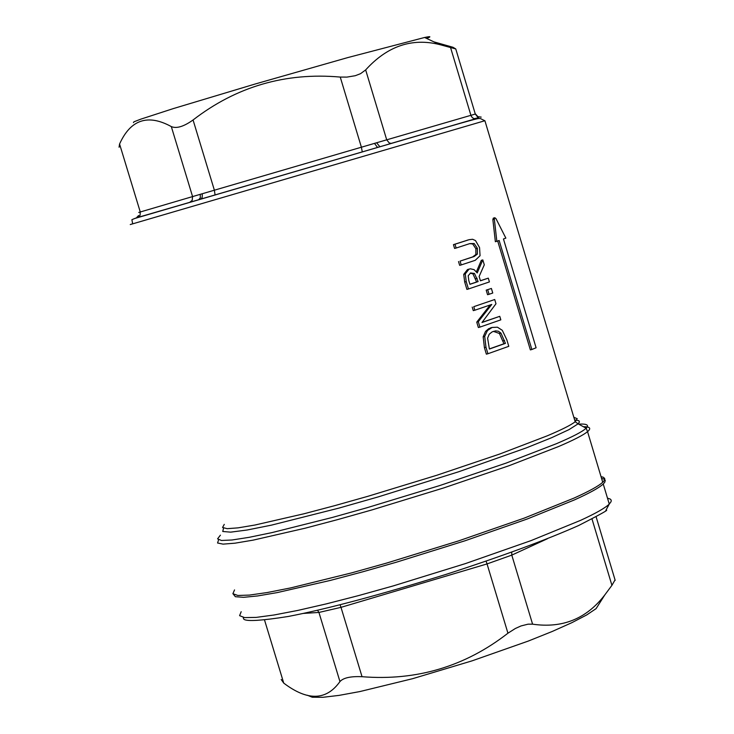 <?xml version="1.0" encoding="UTF-8"?>
<svg xmlns="http://www.w3.org/2000/svg" width="734" height="734" viewBox="0 0 734 734"><rect width="100%" height="100%" fill="white"/><g stroke="black" fill="none" stroke-linecap="round" stroke-linejoin="round"><path stroke-width="1.1" d="M479.55 247.578L475.504 240.578L472.604 239.275L469.09 239.688L454.988 244.22L456.135 248.028L469.824 243.596L474.182 243.523L477.375 248.303L477.366 254.111L474.127 256.524L460.071 261.12L461.218 264.928L475.247 260.313L480.054 255.735L479.55 247.578M460.071 261.12L472.623 256.937L475.861 254.524L475.88 248.716L472.678 243.936L469.65 243.651M456.135 248.028L454.585 248.45L453.438 244.651L468.375 239.899M454.988 244.22L453.438 244.651M461.218 264.928L459.668 265.35L458.521 261.552M487.926 353.742L508.781 346.329L506.818 339.796L502.267 330.291L497.441 327.199L492.11 327.456L487.449 330.539L484.706 336.392L485.972 347.246L487.926 353.742L486.367 354.146L484.422 347.65L483.165 336.805L485.532 331.401L488.651 328.731L492.165 327.437L490.615 327.841M500.937 333.089L505.451 343.356L489.394 349.045L487.605 338.154L489.229 334.199L492.175 331.86L495.597 330.869L498.368 331.245L500.937 333.089L499.432 333.484L493.395 331.364M505.451 343.356L503.946 343.751L499.432 333.484M489.358 348.916L503.946 343.751M494.716 299.518L473.769 306.674L474.834 310.216L491.752 304.445L478.293 321.721L479.917 327.116L500.817 319.85L499.762 316.326L481.981 322.51L495.982 303.757L494.716 299.518L473.769 306.674M499.762 316.326L482.11 322.345M479.917 327.116L478.366 327.52L476.742 322.134L489.991 305.197M478.293 321.721L476.742 322.134M474.834 310.216L473.283 310.629L472.219 307.087M531.866 349.503L536.104 347.769L503.451 238.981L505.864 238.119L495.955 218.594L494.789 217.732L494.349 219.191L496.845 241.303L499.148 240.495L531.866 349.503L530.37 349.889L497.689 241.009M496.845 241.303L495.367 241.706L492.863 219.604L493.303 218.145L494.78 217.732M482.816 259.909L477.219 272.929L474.118 269.662L470.402 268.8L469.017 269.149L465.255 273.938L466.228 281.608L468.448 288.976L489.422 281.92L488.294 278.14L480.44 280.801L479.128 276.461L484.293 264.818L482.816 259.909L481.321 260.322L476.412 271.782M468.797 280.535L468.2 275.745L470.604 272.965L474.485 273.461L478.128 281.581L469.934 284.315L468.797 280.535M478.128 281.581L476.614 281.994L472.962 273.874L470.191 273.131M474.485 273.461L472.962 273.874M469.907 284.223L476.614 281.994M468.448 288.976L466.897 289.398L464.686 282.03L463.714 274.36L467.485 269.562L468.549 269.268M488.294 278.14L480.412 280.709M491.395 288.462L486.192 290.132L491.395 288.462L492.762 293.022L489.073 294.297L487.569 294.701L486.192 290.132M487.697 289.728L489.073 294.297M136.396 217.851L198.749 199.721L200.345 197.694L200.226 194.336L192.583 196.584L192.18 200.373L189.638 202.391L200.85 199.107L202.144 197.538L202.29 194.794L202.061 193.804L200.226 194.336M391.791 143.277L200.694 199.162L377.533 147.442L374.487 143.387L202.061 193.804M362.247 151.92L379.882 146.745L376.615 142.763L374.487 143.387M481.183 117.091L477.706 116.715L475.485 113.99L376.615 142.763M481.064 117.128L477.907 116.66L475.485 113.99M136.047 218.026L136.643 217.805M433.904 41.866L452.997 47.279L455.768 48.939L439.712 44.6C411.939 37.645 387.249 46.086 365.66 69.923L360.513 73.694L355.265 75.712L346.953 77.098L340.246 77.07C285.471 72.216 236.412 86.52 193.06 119.981C183.775 126.597 176.527 128.799 171.316 126.587C147.837 113.752 130.588 119.559 119.569 144.011L119.073 147.25M281.177 679.473L283.737 683.106C307.583 701.172 326.309 700.658 339.952 681.583C343.31 677.821 350.678 676.188 362.046 676.702C416.462 681.042 465.09 666.545 507.937 633.203L515.396 628.469L521.067 625.928L528.104 624.166L532.581 624.166C562.446 628.543 586.521 618.78 604.825 594.898L611.917 585.347L615.046 579.915M234.531 589.925L232.898 593.705L237.862 595.467L249.395 595.091L267.222 592.54L290.765 587.888L351.531 572.905L386.442 563.134L458.539 540.912L524.315 518.085L573.979 498.102C589.053 491.312 598.632 486.027 602.715 482.256L604.293 480.449L604.733 478.55L603.311 477.238L601.036 476.641M233.302 594.173L235.375 596.705L243.514 597.32L257.579 595.953L277.186 592.604L330.456 580.392L362.321 571.924L396.204 562.262L465.117 540.747L527.37 518.947L574.511 499.882C589.576 493.083 599.155 487.789 603.238 484L604.816 482.192L605.256 480.284L604.357 479.238L601.55 478.366M133.432 122.624L133.955 121.798L140.9 119.128L173.04 108.678L255.175 84.006L347.696 57.61L424.61 37.48C430.876 36.186 431.555 36.507 426.647 38.443M599.825 602.77L596.109 608.624L586.705 614.945L571.887 622.661L552.179 631.488L528.306 641.057L472.072 660.848L412.563 678.702L359.926 691.547L339.025 695.392L322.923 697.3L312.216 697.227L307.243 695.199M283.737 683.106L264.579 620.166M474.182 243.523L472.678 243.936M477.375 248.303L475.88 248.716M468.613 239.834L467.108 240.247M477.366 254.111L475.861 254.524M473.678 256.68L472.164 257.093M484.706 336.392L483.165 336.805M485.972 347.246L484.422 347.65M504.588 340.475L503.084 340.87M494.349 219.191L492.863 219.604M477.128 278.25L475.614 278.663M466.228 281.608L464.686 282.03M465.255 273.938L463.714 274.36M469.182 269.084L467.659 269.506M573.85 417.316L577.236 418.692L575.181 421.747L484.926 120.798L480.412 118.55C477.706 118.798 483.789 116.522 450.722 126.065L134.698 218.503L131.881 219.695L132.689 223.797L130.248 224.558L484.88 120.725M223.54 528.159L222.751 531.489L230.66 532.15L247.101 530.012L271.415 525.149L338.713 508.157L378.239 496.89L458.576 471.797L526.627 447.768L551.638 437.703L569.015 429.619L578.108 423.839L575.181 421.747C571.144 424.977 561.84 429.665 547.261 435.822L499.615 454.062L436.767 475.274L368.083 496.248L334.878 505.607L304.179 513.727L254.854 525.049L237.999 527.865L227.145 528.673L222.558 527.471L224.274 524.36M215.071 194.96L214.374 190.198L193.06 119.981M135.616 218.154L362.275 151.901L361.394 147.213L340.246 77.07M475.852 118.66L391.323 143.369L389.295 143.02L386.708 139.818L365.66 69.923M455.768 48.939L475.293 114.045L478.256 117.779L474.201 118.697L472.338 117.679L471.044 115.77L450.548 47.508M478.531 117.871L477.733 118.018M160.498 210.869L142.827 216.025M138.579 215.53L136.533 217.714L138.616 217.044L140.075 215.264L140.267 211.988L138.744 212.447M171.316 126.587L192.583 196.584L140.267 211.988L119.569 144.011M137.377 217.64L189.638 202.391M137.588 217.576L154.057 212.75M486.091 561.18L487.046 563.923L511.791 555.115L511.745 552.188M340.081 604.798L340.998 607.348L487.046 563.923L507.937 633.203M317.538 610.257L318.941 612.44L340.998 607.348L362.046 676.702M303.335 613.422L318.941 612.44L339.952 681.583M532.581 624.166L511.791 555.115L547.39 538.747M592.017 519.011L611.917 585.347M578.631 424.124C586.842 423.692 589.347 425.05 586.145 428.216L578.108 423.839L579.447 421.986L578.897 420.71L574.621 419.894M218.576 539.885L217.567 543.004L223.072 544.133L235.027 543.178L253.147 540.132L305.335 528.159L337.548 519.635L372.276 509.827L443.85 487.881L509.102 465.686L558.51 446.566C573.676 440.07 583.356 435.097 587.549 431.647L586.145 428.216C582.557 431.62 572.667 436.776 556.464 443.685L506.185 463.071L439.703 485.569L367.165 507.68L332.236 517.479L272.03 532.59L249.065 537.343L232.027 539.995L221.439 540.481L217.576 538.839L220.411 535.159M602.715 482.256L587.549 431.647C591.457 428.335 590.053 426.674 583.337 426.683M607.477 498.138L610.312 499.092L611.229 500.212L611.092 501.652L609.257 504.074C605.211 507.992 595.678 513.405 580.649 520.323L531.086 540.591L465.384 563.611L393.332 585.888L358.421 595.632L326.107 603.926L297.637 610.459L274.057 614.991L256.194 617.395L244.615 617.606L239.596 615.67L241.174 611.716M474.127 256.524L472.623 256.937M492.11 327.456L490.596 327.85M469.017 269.149L467.485 269.562M596.109 516.8L615.175 580.346M243.202 617.413C245.743 616.698 232.219 625.331 288.132 616.496C326.85 609.073 379.524 595.017 446.162 574.346C501.597 556.381 545.775 540.105 578.695 525.498C600.568 514.286 609.624 509.249 605.88 510.369L609.257 504.074L603.238 484M424.61 37.48L439.712 44.6M596.109 608.624L604.825 594.898"/></g></svg>
